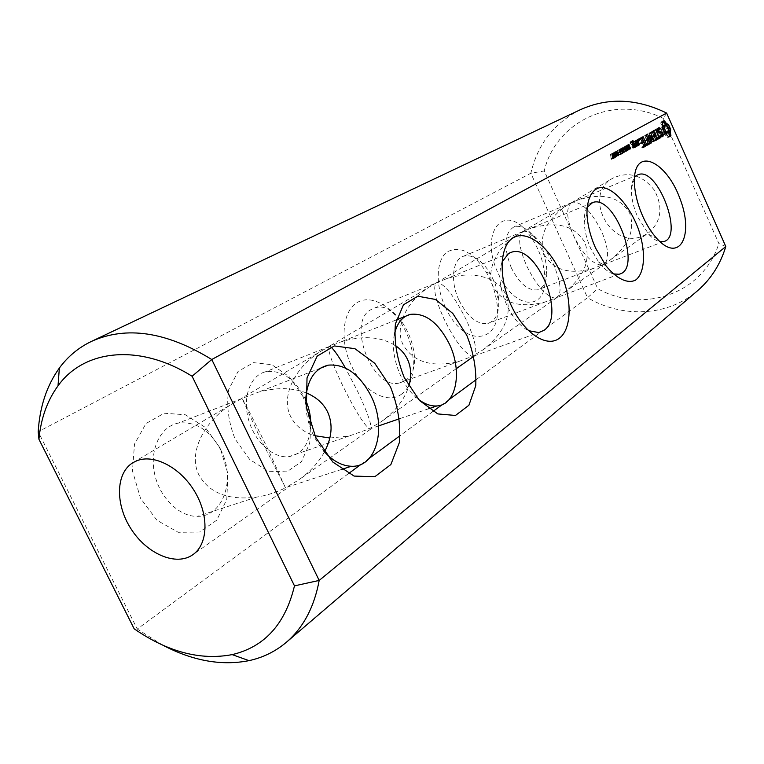 <?xml version="1.0" encoding="UTF-8"?>
<svg xmlns="http://www.w3.org/2000/svg" width="764" height="764" viewBox="0 0 764 764"><rect width="100%" height="100%" fill="white"/><g stroke="black" fill="none" stroke-linecap="round" stroke-linejoin="round"><path stroke-width="0.57" stroke-dasharray="3.82 2.86" d="M666.628 113.062L663.324 118.391L718.857 243.535L725.8 246.533M580.229 109.768C554.148 123.061 537.684 144.215 530.846 173.237L544.245 170.955L597.734 288.687C642.744 314.033 702.832 294.245 718.857 243.535M663.324 118.391C613.387 93.485 555.629 121.753 544.245 170.955M642.772 236.047L648.416 233.01C661.366 221.608 663.362 207.33 654.395 190.198C642.428 175.023 628.581 171.012 612.881 178.165C581.872 194.83 610.637 250.239 642.772 236.047M348.432 473.661L137.272 629.049L38.2 431.775L530.846 173.237L587.545 297.721L597.734 288.687M476.258 379.603L587.545 297.721C622.631 318.349 667.774 316.544 697.513 290.759M449.098 399.591L442.213 404.662M432.911 411.5L400.212 435.566M369.308 458.304L361.095 464.35M162.78 645.16L137.272 629.049L134.168 628.81M305.638 400.04C305.562 418.978 311.464 435.824 323.344 450.569M394.415 334.355C389.678 354.945 401.329 386.613 418.3 399.228M502.034 261.976C497.994 273.999 499.58 288.4 506.79 305.161C512.787 317.652 519.997 326.152 528.43 330.64M612.804 158.711L611.267 159.38L610.465 154.49L611.257 158.769L612.327 158.177L612.547 158.664L611.267 159.38M612.527 158.091L610.98 158.759M613.864 157.508L612.327 158.177M612.575 158.205L611.257 158.769M612.002 153.822L610.465 154.49M611.735 153.965L610.197 154.634M612.852 157.909L611.601 153.745L613.826 157.365L613.587 158.177L612.852 157.909L614.39 157.241L613.368 157.699L611.849 154.204L612.862 157.441L614.399 157.26M614.476 156.992L612.976 153.65L613.282 152.819L615.45 156.448L615.201 157.26L614.476 156.992L616.004 156.324L614.991 156.792L613.435 153.316L614.485 156.524L616.023 156.343M616.09 156.076L614.6 152.743L614.896 151.912L617.054 155.541L616.815 156.353L616.09 156.076L617.618 155.417M618.353 152.915L616.825 153.583L617.36 152.638L616.825 153.583M618.124 152.408L616.596 153.077M618.315 152.838L617.589 153.153M618.897 151.979L617.36 152.638M620.081 154.605L618.544 155.264L618.983 154.404L617.312 150.67L619.222 154.261L619.948 154.061M619.852 154.108L618.324 154.767M620.005 154.443L618.544 155.264M621.399 153.239L619.871 153.898M620.502 153.717L619.222 154.261M619.079 149.868L617.551 150.537M618.84 150.011L617.312 150.67M620.511 153.736L618.983 154.404M621.695 153.688L620.167 154.357L620.865 153.335L620.33 152.141L619.537 152.59L619.317 152.093L620.11 151.644L619.442 149.486L621.333 153.698L620.167 154.357M621.476 153.192L619.948 153.86M620.97 148.818L619.442 149.486M620.721 148.951L619.203 149.62M621.638 150.986L620.11 151.644M620.846 151.425L619.317 152.093M621.065 151.921L619.537 152.59M621.027 151.845L620.33 152.141M622.393 152.676L620.865 153.335M620.788 151.119L620.253 149.056L621.342 148.741L621.657 149.438L620.74 149.257L620.588 150.25L622.603 151.578L622.335 153.22L621.399 152.571L622.249 152.676L622.135 151.387L620.788 151.119L622.316 150.451M623.348 150.613L621.82 151.272M623.223 152.571L621.695 153.23M623.166 148.789L621.638 149.448L623.166 148.779M624.016 149.734L622.498 150.403L623.023 149.467L622.498 150.403M623.787 149.238L622.268 149.897M623.978 149.658L623.252 149.973M624.551 148.808L623.023 149.467M624.837 151.711L626.127 151.157L624.618 151.845L622.736 147.653L625.563 150.747L624.112 146.879L625.983 151.062L623.309 148.292L624.618 151.845M624.255 146.984L622.736 147.653M624.589 147.729L623.309 148.292M627.139 150.613L625.62 151.272M627.11 150.584L625.983 151.062M625.63 146.22L624.112 146.879M625.41 146.344L623.892 147.003M626.824 150.212L625.563 150.747M624.551 146.822L623.032 147.481M626.06 150.202L625.601 146.058L627.464 150.231L626.06 150.202L627.578 149.543M628.151 149.935L627.464 150.231M627.12 145.389L625.601 146.058M626.881 145.523L625.363 146.182M627.578 147.08L626.06 147.738M626.929 147.672L626.299 146.039L627.473 145.322L627.779 146.019L626.872 145.838L626.728 146.812L628.715 148.13L628.457 149.763L627.53 149.114L628.371 149.228L628.247 147.949L626.929 147.672L628.447 147.013M629.46 147.175L627.941 147.834M629.345 149.114L627.827 149.763M629.278 145.37L627.76 146.029L629.278 145.361M633.996 146.631L633.289 145.065M632.716 144.224L631.58 144.721L630.701 142.763L631.522 142.305L632.134 143.069L631.971 142.104M634.12 143.479L632.621 144.138M632.64 144.262L631.58 144.721M631.761 142.295L630.701 142.763M633.213 142.037L631.704 142.696M633.642 142.41L632.134 143.069M633.194 141.999L632.124 142.457M631.551 141.407L630.042 141.894L630.052 142.496L632.487 147.939L634.168 147.595M632.812 140.538L631.303 141.197M631.551 141.235L630.042 141.894M631.561 141.837L630.052 142.496M633.996 147.29L632.487 147.939M634.416 147.653L632.907 148.311M637.539 145.886L636.03 146.545L633.795 141.531L634.703 144.167L634.082 146.258L635.266 146.975L635.304 145.504L636.03 146.545M637.09 145.475L636.03 145.934M635.304 141.426L634.225 141.903M635.295 140.872L633.795 141.531M635.304 141.483L633.795 142.133M636.211 143.508L634.703 144.167M635.591 145.561L634.664 145.962M635.61 144.778L634.11 145.427M635.591 145.609L634.082 146.258M636.479 146.487L634.979 147.137M636.46 146.459L635.266 146.975M636.173 145.122L635.304 145.504M637.109 145.523L635.6 146.172M639.277 140.748L637.415 141.283L637.033 139.726L637.778 141.397M638.924 140.624L637.415 141.283M638.885 140.576L637.902 141.006M638.532 140.032L637.759 140.366M638.427 139.401L637.386 139.85M638.532 139.077L637.033 139.726M638.398 139.468L636.899 140.127M638.551 140.108L637.052 140.757M636.106 141.034L634.597 141.684L636.402 145.723L638.064 145.208M637.911 145.074L636.402 145.723M638.332 145.437L636.832 146.086M637.892 144.425L636.507 141.302M636.097 140.624L634.597 141.082L634.597 141.684M637.338 139.736L635.839 140.395M636.097 140.433L634.597 141.082M643.689 147.385L642.19 148.025L643.546 147.251M644.1 145.905L642.715 142.811M642.323 141.932L640.939 138.819M640.404 138.026L638.198 139.077L638.637 140.06L640.003 139.296M641.77 137.262L640.28 137.921M639.697 138.418L638.198 139.077M639.697 139.038L638.198 139.688M640.136 139.401L638.637 140.06M640.499 139.01L641.836 142.008L640.394 143.441L642.19 143.049M643.336 141.359L641.836 142.008M641.894 142.171L640.394 142.83M641.894 142.792L640.394 143.441M642.333 143.164L640.834 143.823M642.285 143.002L643.603 145.972L641.75 147.032L642.19 148.025M645.102 145.322L643.603 145.972M643.25 146.392L641.75 147.032M643.25 147.013L641.75 147.653M647.051 145.456L645.561 146.096L641.588 137.186L645.561 146.096M646.592 145.007L645.532 145.466M643.097 137.119L642.018 137.587M643.078 136.536L641.588 137.186M643.097 137.167L641.607 137.816M646.611 145.055L645.122 145.704M648.111 144.845L646.621 145.485L647.967 144.721M648.493 143.384L647.127 140.309M646.736 139.44L644.701 135.448L646.258 139.506L644.835 140.939L646.621 140.538M646.21 135.381L645.141 135.849M646.191 134.798L644.701 135.448M646.22 135.429L644.73 136.078M647.748 138.857L646.258 139.506M646.325 139.669L644.826 140.318M646.325 140.29L644.835 140.939M646.764 140.662L645.274 141.311M646.697 140.49L648.015 143.451L646.182 144.501L646.621 145.485M649.505 142.811L648.015 143.451M647.671 143.852L646.182 144.501M647.681 144.472L646.182 145.122M651.148 142.753L649.973 143.269L648.932 137.358L649.935 136.918M653.984 141.159L652.494 141.798L648.932 137.358M652.494 141.798L649.285 133.528L651.568 139.774L648.292 135.906L649.094 141.206L645.962 134.75L649.973 143.269M654.261 141.302L652.771 141.951M653.783 140.91L652.771 141.35M650.365 133.06L649.285 133.528M650.345 132.487L648.856 133.137M650.365 133.108L648.884 133.757M652.532 139.354L651.568 139.774M649.706 135.572L648.579 136.059M649.772 135.257L648.292 135.906M649.706 135.591L648.216 136.24M650.145 140.748L649.094 141.206M647.471 134.684L646.392 135.152M647.442 134.101L645.962 134.75M647.471 134.731L645.981 135.381M650.966 142.601L649.476 143.24M651.396 142.963L649.906 143.603M655.751 139.229L654.395 136.193M654.013 135.323L652.657 132.267M652.131 131.484L650.002 132.497L650.431 133.461L651.788 132.707M653.487 130.73L652.007 131.379M651.482 131.847L650.002 132.497M651.482 132.449L650.002 133.098M651.912 132.812L650.431 133.461M652.236 132.449L653.545 135.4L652.16 136.794L653.927 136.403M655.025 134.75L653.545 135.4M653.631 135.543L652.15 136.183M653.64 136.145L652.16 136.794M654.06 136.517L652.58 137.167M653.984 136.374L655.283 139.296L653.497 140.929L655.254 140.528M656.763 138.656L655.283 139.296M654.968 139.678L653.487 140.318M654.977 140.29L653.497 140.929M655.407 140.652L653.917 141.302M660.258 136.651L657.794 137.854L654.137 130.195L657.403 138.083L656.429 139.249L658.186 138.847M658.854 137.396L657.794 137.854M655.636 130.119L654.567 130.587M655.607 129.546L654.137 130.195M655.636 130.167L654.165 130.806M658.874 137.444L657.403 138.083M657.899 138.007L656.419 138.647M657.909 138.609L656.429 139.249M658.329 138.981L656.849 139.611M662.55 134.942L661.834 135.257L660.707 132.726L657.613 132.057L657.231 129.66L658.95 129.823L658.788 128.896M658.673 131.589L657.613 132.057M658.081 130.262L657.03 130.72M657.928 129.355L657.231 129.66M660.421 129.183L658.95 129.823M660.163 129.049L659.141 129.498M658.081 128.514L656.687 128.772L656.381 130.386L657.527 132.955L660.621 133.633L661.003 136.011L659.284 135.858L659.456 136.813L660.65 137.434L661.605 136.527M659.074 127.617L657.603 128.257M658.157 128.132L656.687 128.772M657.852 129.746L656.381 130.386M658.998 132.315L657.527 132.955M662.082 132.993L660.621 133.633M662.665 134.302L661.204 134.942M662.474 135.371L661.003 136.011M660.917 136.145L660.316 136.403M660.755 135.228L659.284 135.858M660.564 135.553L659.093 136.193M660.927 136.173L659.456 136.813M662.121 136.794L660.65 137.434M661.739 135.791L661.834 135.257M662.56 121.505L660.736 122.794L661.347 126.05L660.908 128.352L661.939 131.265L663.381 133.939L665.282 134.913L667.22 137.415L669.083 136.813M662.885 121.199L662.264 121.476M663.095 121.018L661.634 121.657M662.579 121.457L661.118 122.097M662.197 122.154L660.736 122.794M662.636 123.863L661.175 124.503M662.808 125.411L661.347 126.05M662.722 126.719L661.261 127.359M662.369 127.712L660.908 128.352M662.827 129.183L661.357 129.823M663.4 130.625L661.939 131.265M664.078 132.01L662.617 132.649M664.852 133.299L663.381 133.939M665.769 133.576L664.298 134.206M666.743 134.273L665.282 134.913M667.736 135.362L666.275 135.992M668.691 136.785L667.22 137.415M669.426 136.842L667.965 137.472M670.057 136.632L668.596 137.262M587.058 207.416C584.976 211.122 584.03 216.145 584.221 222.505C584.603 230.967 586.8 239.705 590.811 248.72L598.756 262.205C603.598 268.47 608.431 272.376 613.244 273.913M638.341 174.622C634.206 176.197 631.895 180.801 631.417 188.431C631.14 197.227 633.26 206.805 637.778 217.167L648.703 234.3C652.647 238.502 656.391 240.947 659.943 241.644M601.44 265.175C591.966 263.876 582.693 254.078 573.63 235.77C566.535 218.953 565.771 207.951 571.357 202.785L577.059 200.349C602.233 192.213 619.766 196.491 629.66 213.185C635.371 229.754 628.925 245.33 610.321 259.913L601.44 265.175L593.848 268.307C570.116 274.964 553.575 270.38 544.235 254.555C538.228 236.143 546.088 219.593 567.805 204.886L572.876 202.173C582.12 202.116 591.718 211.924 601.698 231.587C608.593 248.243 609.452 259.111 604.257 264.191L601.44 265.175M445.383 307.195C464.951 351.259 505.109 342.702 496.352 299.841C494.719 290.129 491.367 280.932 486.315 272.242C472.887 251.786 459.718 245.091 446.806 252.149C436.063 260.323 435.184 285.545 445.383 307.195M498.434 273.942C514.459 310.509 547.1 311.445 544.913 277.819C544.025 261.546 538.467 246.743 528.23 233.431C504.173 201.209 478.398 232.609 498.434 273.942M401.243 394.386C415.415 384.655 417.259 355.728 405.942 331.92C394.835 307.997 372.584 293.768 357.667 302.248C342.578 310.356 339.292 340.61 351.545 366.023C363.568 391.569 387.262 404.481 401.243 394.386M302.936 396.497L289.365 376.833L271.85 364.714L253.572 362.642L238.082 371.409L228.665 389.669C226.287 405.665 228.426 422.11 235.102 439.013L249.771 459.575L268.317 471.235L286.767 471.865L301.446 461.733L309.678 443.225C311.425 427.84 309.181 412.264 302.936 396.497M220.29 448.306L205.182 427.305L185.289 414.737L164.193 413.228L145.981 423.542L134.502 444.094L132.458 470.901L140.528 498.3L156.992 520.313L178.184 532.288L199.547 532.059L216.785 520.16L226.784 499.369L227.958 473.852L220.29 448.306M306.297 392.925C292.268 387.501 276.243 387.262 258.222 392.218L242.064 398.416L234.414 402.523C203.845 420.114 187.572 453.3 199.003 475.122C209.365 493.133 228.484 500.477 256.36 497.163C266.33 495.626 276.033 492.513 285.469 487.843L268.68 450.741C256.437 425.472 243.601 400.298 242.064 398.416L259.445 436.502L285.469 487.843L298.81 479.878C310.127 471.799 318.683 462.459 324.49 451.868M394.94 345.29C380.319 336.494 362.337 335.339 341.021 341.833L329.8 346.369L322.857 350.093C295.105 366.061 280.321 396.43 290.664 416.561C295.305 425.825 303.394 432.214 314.921 435.719M329.867 438.001L348.823 436.11L369.136 428.881L370.616 429.177L370.998 428.508C371.447 423.791 367.092 411.624 357.934 391.999L345.414 367.952M330.726 346.875L328.826 346.675C327.937 351.058 332.283 363.463 341.842 383.862C353.598 407.89 362.69 422.893 369.136 428.881L381.274 421.652C395.322 411.481 404.49 399.639 408.797 386.126M471.98 356.406L474.434 355.843C477.615 351.297 474.998 339.522 466.584 320.508C454.847 297.024 445.154 284.351 437.514 282.479L444.763 279.414C470.595 269.682 497.985 276.692 505.797 294.694C512.682 314.138 504.966 332.598 482.657 350.065L471.98 356.406C463.834 352.748 454.475 340.161 443.903 318.655C435.289 299.431 432.73 287.512 436.215 282.9L431.402 285.746C407.031 299.765 394.043 326.706 403.086 344.736C413.429 362.231 431.994 367.818 458.811 361.496L471.98 356.406M614.944 153.039L616.567 155.894L615.87 153.192L615.306 152.418L614.944 153.039L616.214 152.485M625.974 149.477L627.015 149.887L626.27 148.226L625.974 149.477L627.234 148.923M633.509 146.736L632.688 147.194L632.029 145.723L632.85 145.265L633.509 146.736L635.018 146.077M637.415 144.53L636.603 144.988L635.247 141.951L636.059 141.493L637.415 144.53L638.914 143.871M663.391 125.611L664.995 126.127L666.657 128.591L667.411 131.57L666.819 133.328M553.146 263.542C560.642 281.238 562.046 292.497 557.357 297.311L545.439 301.856C520.475 308.503 503.104 303.575 493.343 287.073C485.312 270.743 496.886 246.543 518.613 234.051L529.165 228.933C555.896 220.49 574.49 225.055 584.938 242.608C591.069 260.218 584.164 276.835 564.243 292.45L554.721 298.103C545.62 296.021 536.261 285.249 526.654 265.786C518.976 247.985 517.639 236.611 522.633 231.664L524.056 231.139C532.833 231.712 542.526 242.503 553.146 263.542M511.269 267.734C519.472 283.711 528.325 291.065 537.818 289.785C543.911 287.675 546.938 281.4 546.881 270.953C546.184 258.337 541.867 246.848 533.941 236.506C526.969 228.255 520.37 225.008 514.143 226.765C504.154 233.02 503.189 246.677 511.269 267.734M459.135 300.529C467.778 317.146 477.366 324.796 487.909 323.478C496.791 320.173 500.219 310.7 498.195 295.066L495.301 284.055L490.402 273.627C481.769 259.961 472.801 254.164 463.481 256.226C452.422 259.359 450.006 281.61 459.135 300.529M405.025 380.644C429.779 365.899 401.262 297.979 374.456 308.064L371.39 309.42C345.891 321.434 372.316 390.748 399.438 382.974L405.025 380.644M305.638 399.992L304.616 397.748C294.111 378.151 281.009 369.509 265.328 371.839C250.353 375.506 242.303 397.184 248.472 419.388C254.469 441.621 273.226 458.639 288.802 456.671C302.429 453.988 309.764 443.569 310.824 425.424M220.987 450.359C210.071 430.227 195.813 421.145 178.213 423.113C160.698 426.446 149.486 448.974 154.433 473.088C159.189 497.211 179.091 516.884 197.446 516.349C223.403 516.779 235.942 478.866 220.987 450.359M625.477 148.608L626.27 148.226M628.533 149.228L627.015 149.887M633.748 146.736L632.688 147.194M633.089 145.265L632.029 145.723M637.663 144.52L636.603 144.988M636.307 141.483L635.247 141.951M665.597 124.943L664.136 125.573M666.456 125.487L664.995 126.127M667.325 126.528L665.874 127.158M668.118 127.96L666.657 128.591M668.662 129.527L667.201 130.157M668.872 130.94L667.411 131.57M668.748 132.048L667.287 132.678M613.482 155.665L611.945 156.333M615.039 157.556L613.587 158.177M614.504 155.054L613.234 155.598M613.473 153.526L612.327 154.022M613.129 153.077L611.601 153.745M615.106 154.748L613.578 155.417M616.653 156.639L615.201 157.26M616.663 155.923L615.45 156.448M616.118 154.137L614.858 154.691M615.096 152.619L613.95 153.115M614.753 152.179L613.225 152.848M616.729 153.841L615.192 154.509M617.732 153.239L616.462 153.784M616.71 151.721L615.564 152.208M616.376 151.272L614.839 151.94M621.896 149.801L620.368 150.47M622.784 150.661L621.266 151.32M623.08 150.642L621.562 151.301M623.653 150.728L622.135 151.387M623.901 151.11L622.374 151.769M623.997 151.654L622.469 152.313M623.061 152.208L621.839 152.743M623.596 152.619L622.077 153.278M623.806 152.58L622.459 153.163M623.863 151.024L622.603 151.578M622.698 150.651L622.144 150.89M622.259 150.403L621.609 150.68M622.202 150.336L621.342 150.718M622.154 150.279L621.103 150.737M622.039 150.097L620.826 150.623M621.848 149.696L620.588 150.25M621.695 149.123L620.473 149.648M622.66 148.55L621.142 149.219M621.877 148.245L620.912 148.665M622.049 148.111L620.521 148.779M621.781 148.388L620.253 149.056M621.676 148.799L620.158 149.467M621.724 149.286L620.196 149.954M627.254 148.97L625.735 149.629M627.913 149.849L626.394 150.508M628.199 149.935L626.681 150.594M628.342 149.916L626.986 150.508M627.339 147.213L625.821 147.872M627.063 147.5L625.544 148.159M627.063 148.426L625.544 149.085M628.027 146.373L626.509 147.032M628.906 147.223L627.397 147.882M629.202 147.204L627.683 147.863M629.765 147.29L628.247 147.949M630.004 147.662L628.495 148.321M630.109 148.216L628.591 148.865M629.183 148.76L627.97 149.286M629.717 149.161L628.199 149.82M629.918 149.123L628.581 149.706M629.966 147.586L628.715 148.13M628.829 147.213L628.266 147.452M628.39 146.965L627.731 147.251M628.342 146.898L627.473 147.28M628.285 146.841L627.234 147.299M628.18 146.659L626.967 147.194M627.979 146.268L626.728 146.812M627.827 145.695L626.614 146.22M628.782 145.131L627.273 145.79M628.008 144.826L627.043 145.246M628.17 144.692L626.661 145.361M627.913 144.969L626.394 145.628M627.817 145.38L626.299 146.039M627.865 145.857L626.346 146.516M612.976 154.299L611.697 154.853M613.158 154.872L611.878 155.426M613.597 153.564L612.059 154.232M613.874 153.841L612.336 154.5M614.17 154.338L612.632 155.006M614.514 155.073L612.976 155.741M614.839 155.827L613.301 156.496M615.02 156.41L613.482 157.078M614.332 157.174L613.129 157.699M614.132 156.887L612.862 157.441M613.836 156.381L612.556 156.926M613.473 155.636L612.203 156.19M614.6 153.383L613.32 153.936M614.781 153.965L613.502 154.519M615.221 152.657L613.693 153.325M615.488 152.934L613.96 153.602M615.784 153.43L614.256 154.099M616.137 154.166L614.6 154.834M616.452 154.92L614.915 155.589M616.644 155.503L615.106 156.162M616.672 155.904L615.135 156.572M615.956 156.267L614.753 156.782M615.746 155.971L614.485 156.524M615.459 155.464L614.18 156.018M615.096 154.72L613.826 155.273M616.405 153.058L615.125 153.612M616.834 151.759L615.306 152.418M617.102 152.026L615.574 152.695M617.398 152.533L615.87 153.192M617.742 153.258L616.214 153.927M618.066 154.013L616.529 154.681M618.248 154.595L616.72 155.254M617.57 155.35L616.367 155.875M617.369 155.063L616.099 155.617M617.073 154.557L615.794 155.111M616.71 153.812L615.44 154.366M627.416 149.295L626.174 149.83M627.101 148.579L625.85 149.123M627.024 148.264L625.802 148.799M626.996 148.035L625.859 148.522M626.996 147.929L626.069 148.331M627.645 149.62L626.576 150.088M627.569 149.524L626.394 150.03M613.521 158.205L615.058 157.546M611.658 153.726L613.158 153.067M615.144 157.288L616.682 156.63M613.282 152.819L614.781 152.16M614.896 151.912L616.395 151.262M622.335 153.22L623.854 152.561M620.645 148.722L622.173 148.054M626.872 150.556L628.39 149.897M628.457 149.763L629.966 149.104M626.776 145.303L628.228 144.673M598.756 262.205L606.053 265.901M584.221 222.505L586.962 213.748M648.703 234.3L657.097 238.798M631.417 188.431L634.416 178.633M610.321 259.913L648.416 233.01M571.357 202.785L612.881 178.165M320.422 368.2L258.222 392.218M341.508 469.459L285.841 487.575M396.249 319.944L341.021 341.833M428.68 408.75L399.725 418.672M378.696 425.873L370.998 428.508M474.434 355.843L538.763 332.569M444.763 279.414L509.244 253.142M591.422 203.052L529.165 228.933M618.888 274.247L557.137 297.454M637.491 174.975L577.059 200.349M663.582 241.577L603.741 264.516M571.653 202.622L514.143 226.765M593.848 268.307L537.818 289.785M490.402 273.627L486.315 272.242M498.195 295.066L496.352 299.841M533.941 236.506L528.23 233.431M546.881 270.953L544.913 277.819M234.414 402.523L133.184 462.526M286.185 488.788L192.891 554.674M322.857 350.093L241.796 398.149M370.616 429.177L298.81 479.878M431.402 285.746L329.083 346.398M456.213 368.726L381.274 421.652M482.657 350.065L557.357 297.311M436.359 282.814L518.613 234.051M564.243 292.45L604.257 264.191M522.633 231.664L567.805 204.886M522.757 231.587L463.481 256.226M545.439 301.856L487.909 323.478M399.438 382.974L458.811 361.496M374.456 308.064L436.215 282.9M328.826 346.675L265.328 371.839M348.823 436.11L288.802 456.671M241.854 398.541L178.213 423.113M256.36 497.163L197.446 516.349"/><path stroke-width="1.15" d="M38.926 439.243L38.2 431.775C39.718 406.82 46.776 385.572 59.363 368.038C67.872 356.482 78.549 347.61 91.394 341.432L580.229 109.768C607.752 97.334 636.555 98.432 666.628 113.062L725.8 246.533L319.18 580.43L211.762 359.5L192.108 376.251L294.474 585.864C285.325 624.035 264.564 646.946 232.17 654.614C200.474 660.612 167.803 652.007 134.168 628.81L38.926 439.243C40.922 418.357 47.282 400.556 58.007 385.849C83.973 349.53 138.952 343.065 192.108 376.251M666.628 113.062L211.762 359.5C166.447 331.71 126.318 325.684 91.394 341.432M390.433 386.794L374.761 363.311L354.878 348.671L334.355 345.93L317.165 356.158L307.023 377.922L306.393 407.031L315.666 437.304L332.856 462.077L354.104 476.077L374.809 476.736L390.862 464.55L399.41 442.423C400.852 424.106 397.863 405.56 390.433 386.794M466.756 335.234L452.785 313.421L435.432 299.459L417.851 296.203L403.478 304.769L395.399 323.917C393.957 341.031 396.888 358.889 404.204 377.492L419.388 400.422L437.791 413.916L455.468 415.463L468.915 405.254L475.733 385.744C476.545 369.308 473.556 352.471 466.756 335.234M559.439 338.175C572.16 328.549 572.217 297.941 560.289 272.051C548.542 246.056 526.902 229.62 513.332 237.728C499.58 245.425 498.138 277.475 511.116 305.275C523.884 333.209 546.909 348.203 559.439 338.175M612.804 158.711L612.002 153.822L612.804 158.1L613.864 157.508L614.084 157.995L612.804 158.711M614.39 157.241L612.89 153.889L613.129 153.077L613.864 153.354L614.772 154.93L615.364 156.696L615.125 157.518L614.39 157.241L615.049 156.821L614.839 155.827L613.874 153.841L613.206 153.774L614.867 157.059L614.399 157.26M616.472 156.142L615.106 154.748L614.819 152.151L616.386 154.022L616.978 155.789L616.739 156.601L616.004 156.324L616.672 155.904L616.452 154.92L614.829 152.867L616.491 156.142M617.618 155.417L616.128 152.074L616.433 151.253L618.592 154.872L618.353 155.684L617.618 155.417M618.353 152.915L618.897 151.979L618.353 152.915M620.081 154.605L620.511 153.736L619.079 149.868L620.75 153.602L621.629 153.726L620.081 154.605M621.695 153.688L622.393 152.676L621.858 151.482L621.065 151.921L620.846 151.425L621.638 150.986L620.97 148.818L622.861 153.039L621.695 153.688M622.316 150.451L621.676 148.799L622.87 148.073L623.185 148.779L622.259 148.598L622.106 149.582L624.121 150.909L623.987 152.504L622.927 151.902L623.997 151.654L623.653 150.728L622.316 150.451M624.016 149.734L624.551 148.808L624.016 149.734M626.136 151.186L624.255 146.984L627.082 150.088L625.63 146.22L627.502 150.412L624.828 147.633L626.356 151.052M627.578 149.543L627.12 145.389L628.982 149.572L627.578 149.543M628.447 147.013L627.817 145.38L628.982 144.663L629.297 145.361L628.39 145.179L628.237 146.153L630.224 147.471L630.099 149.047L629.049 148.455L630.109 148.216L629.765 147.29L628.447 147.013M635.667 146.946L634.55 143.852L633.089 144.062L632.21 142.104L633.031 141.646L633.642 142.41L632.812 140.538L631.561 141.837L633.996 147.29L635.667 146.946L634.292 147.547M637.539 145.886L635.295 140.872L636.211 143.508L635.591 145.609L636.775 146.325L636.804 144.845L637.539 145.886M639.277 140.748L638.532 139.077L639.277 140.748M636.106 141.034L637.911 145.074L639.573 144.74L637.759 140.108L637.338 139.736L636.106 141.034M643.689 147.385L645.742 145.59L641.77 137.262L639.697 139.038L641.999 138.36L643.336 141.359L641.894 142.792L643.775 142.352L645.102 145.322L643.25 146.392L643.689 147.385M647.051 145.456L643.078 136.536L647.051 145.456M648.111 144.845L650.126 143.069L646.191 134.798L647.748 138.857L646.325 140.29L648.187 139.841L649.505 142.811L647.671 143.852L648.111 144.845M650.422 136.708L653.984 141.159L654.251 140.7L650.775 132.888L653.048 139.134L649.772 135.257L650.575 140.566L647.442 134.101L651.396 142.963L650.422 136.708L649.935 136.918M657.393 139.506L653.487 130.73L651.482 132.449L653.717 131.809L655.025 134.75L653.64 136.145L655.455 135.734L656.763 138.656L654.977 140.29L655.407 140.652L657.393 139.506L655.923 140.146L655.751 139.229M660.258 136.651L659.275 137.214L655.607 129.546L658.874 137.444L657.909 138.609L658.329 138.981L660.688 137.625L660.258 136.651M663.295 134.617L662.178 132.086L659.093 131.408L658.702 129.02L660.612 128.858L659.074 127.617L658.157 128.132L657.852 129.746L658.998 132.315L662.082 132.993L662.474 135.371L660.755 135.228L660.927 136.173L662.121 136.794L662.999 136.298L663.295 134.617L662.55 134.942M670.916 135.486L670.295 132.239L670.725 129.947L669.703 127.063L668.261 124.408L666.389 123.415L664.451 120.903L663.095 121.018L662.197 122.154L662.808 125.411L662.369 127.712L664.078 132.01L668.691 136.785L670.057 136.632L670.916 135.486L669.455 136.116L668.834 132.869L669.264 130.577L666.81 125.048L662.56 121.505M595.634 248.176L606.053 265.901C616.51 278.736 627.492 283.95 635.419 280.207C645.15 273.245 646.096 251.012 638.121 228.274C629.469 205.736 613.922 188.145 601.383 187.371C592.453 188.307 586.962 198.057 586.962 213.748C587.468 224.836 590.362 236.315 595.634 248.176M642.791 216.317C646.898 225.37 651.673 232.867 657.097 238.798C679.912 263.781 694.314 235.111 679.912 198.506C666.571 161.586 635.696 146.507 634.416 178.633C634.072 190.14 636.861 202.699 642.791 216.317M294.474 585.864L319.18 580.43C314.233 607.122 303.289 627.741 286.357 642.285L697.513 290.759C710.902 279.232 720.328 264.487 725.8 246.533M476.258 379.603L449.098 399.591M442.213 404.662L432.911 411.5M400.212 435.566L369.308 458.304M361.095 464.35L348.432 473.661M286.357 642.285C275.46 651.491 262.997 657.613 248.978 660.65C221.474 666.036 192.738 660.879 162.78 645.16M323.344 450.569C332.216 460.635 341.546 465.859 351.325 466.26C376.614 467.702 386.966 427.468 371.161 396.277C359.663 374.207 345.395 363.836 328.358 365.135C314.644 368.41 307.071 380.042 305.638 400.04M418.3 399.228C424.708 404.127 430.906 406.362 436.893 405.932C456.557 405.101 462.659 371.046 449.251 343.81C438.269 322.475 425.29 312.657 410.316 314.367C402.265 316.535 396.965 323.191 394.415 334.355M528.43 330.64L538.763 332.569L543.93 330.363C566.544 315.943 536.299 243.038 511.431 252.254L508.585 253.514L502.034 261.976M614.084 157.995L612.738 158.578M619.126 152.485L618.315 152.838M621.629 153.726L620.005 154.443M622.861 153.039L621.638 153.564M621.858 151.482L621.027 151.845M622.87 148.073L621.715 148.579M624.771 149.314L623.978 149.658M628.982 149.572L628.151 149.935M628.982 144.663L627.846 145.16M634.158 147.433L633.996 146.631M635.667 146.344L634.158 146.994M633.289 145.065L632.716 144.224M634.55 143.852L633.041 144.511M633.031 141.646L631.723 142.219M631.971 142.104L631.551 141.407M633.232 140.901L631.723 141.56M636.173 145.303L635.591 145.561M636.804 144.845L636.173 145.122M639.401 140.356L638.885 140.576M639.258 139.716L638.532 140.032M639.573 144.74L638.207 145.332M638.064 145.208L637.892 144.425M639.563 144.138L638.055 144.788M636.507 141.302L636.097 140.624M637.759 140.108L636.259 140.757M643.546 147.251L644.262 146.841L644.1 145.905M645.761 146.191L644.262 146.841M645.742 145.59L644.243 146.23M642.715 142.811L642.323 141.932M640.939 138.819L640.404 138.026M642.19 137.635L640.7 138.284M640.003 139.296L641.999 138.36M642.19 143.049L643.775 142.352M647.967 144.721L648.665 144.32L648.493 143.384M650.154 143.67L648.665 144.32M650.126 143.069L648.636 143.708M647.127 140.309L646.736 139.44M646.621 140.538L648.187 139.841M653.048 139.134L652.532 139.354M657.374 138.914L655.894 139.554M654.395 136.193L654.013 135.323M652.657 132.267L652.131 131.484M653.898 131.093L652.418 131.742M651.788 132.707L653.717 131.809M653.927 136.403L655.455 135.734M655.254 140.528L655.923 140.146M658.186 138.847L659.217 138.255L658.893 137.386M660.688 137.625L659.217 138.255M660.669 137.023L659.198 137.663M662.178 132.086L660.764 132.707M658.702 129.02L657.928 129.355M659.38 128.638L657.947 129.259M658.788 128.896L658.081 128.514M660.239 128.228L658.778 128.877M661.786 135.763L660.917 136.145M662.999 136.298L661.996 136.727M661.605 136.527L661.739 135.791M670.477 133.786L669.016 134.416M670.295 132.239L668.834 132.869M670.381 130.93L668.92 131.561M670.725 129.947L669.264 130.577M670.267 128.495L668.815 129.126M669.703 127.063L668.242 127.693M669.025 125.688L667.574 126.327M668.261 124.408L666.81 125.048M667.364 124.131L665.902 124.761M666.389 123.415L664.928 124.055M665.396 122.326L663.935 122.966M664.451 120.903L662.99 121.552M663.725 120.827L662.885 121.199M670.553 136.173L669.092 136.804L669.455 136.116M613.244 273.913L618.888 274.247C642.925 270.122 614.886 193.722 592.625 202.555L587.058 207.416M659.943 241.644L663.582 241.577C684.468 237.594 657.651 166.514 638.341 174.622L637.491 174.975M137.233 460.596C154.557 453.902 180.877 467.893 194.963 491.959C209.231 515.92 207.97 544.302 192.891 554.674C176.274 566.563 147.185 554.11 131.246 529.204C115.02 504.479 115.545 472.84 133.184 462.526L137.233 460.596M324.49 451.868C332.053 437.371 333.094 424.068 327.613 411.958C323.42 403.411 316.315 397.07 306.297 392.925M408.797 386.126C411.643 376.375 411.223 367.465 407.508 359.376C404.796 353.684 400.603 348.986 394.94 345.29M345.414 367.952C338.691 356.291 333.792 349.263 330.726 346.875M666.819 133.328L664.336 131.79L662.999 128.782L662.923 126.261L664.852 124.971L666.456 125.487L668.662 129.527L668.748 132.048L666.819 133.328M310.824 425.424C310.948 416.848 309.219 408.377 305.638 399.992M314.921 435.719L329.867 438.001M616.472 152.37L618.105 155.235L617.102 152.026L616.586 151.75L616.214 152.485M627.492 148.818L628.533 149.228L627.788 147.557L626.996 147.91L627.588 147.672L627.234 148.923M634.196 146.545L633.537 145.065L634.359 144.606L635.018 146.077L633.748 146.736M634.359 144.606L633.05 145.179M638.102 144.329L636.746 141.292L637.568 140.843L638.914 143.871L637.663 144.52M637.568 140.843L636.269 141.407M668.28 132.697L666.074 133.366M667.535 132.735L666.676 132.191L665.215 132.821M666.676 132.191L665.797 131.15L664.336 131.79M665.797 131.15L665.005 129.718L663.544 130.357M665.005 129.718L664.46 128.142L662.999 128.782M664.46 128.142L664.25 126.719L662.789 127.359M664.25 126.719L664.384 125.621L662.923 126.261M664.384 125.621L664.852 124.971M624.322 151.893L623.147 152.399M623.672 150.231L622.698 150.651M623.137 150.021L622.259 150.403M622.87 150.05L622.202 150.336M622.44 147.996L621.877 148.245M630.424 148.445L629.269 148.942M629.784 146.793L628.829 147.213M629.249 146.593L628.39 146.965M628.982 146.621L628.342 146.898M628.562 144.587L628.008 144.826M58.007 385.849L59.363 368.038M232.17 654.614L248.978 660.65M328.358 365.135L320.422 368.2M351.325 466.26L341.508 469.459M410.316 314.367L396.249 319.944M436.893 405.932L428.68 408.75M399.725 418.672L378.696 425.873M509.244 253.142L511.431 252.254M592.625 202.555L591.422 203.052M473.957 356.205L456.213 368.726"/></g></svg>
